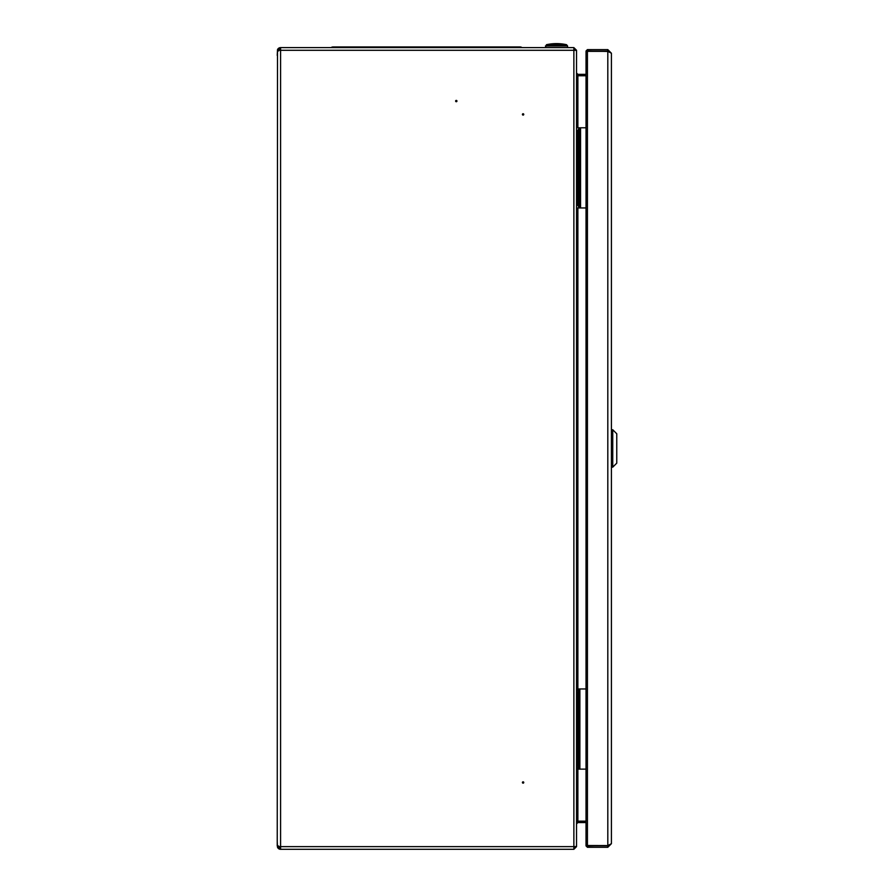 <?xml version="1.0" encoding="UTF-8"?>
<svg xmlns="http://www.w3.org/2000/svg" width="894" height="894" viewBox="0 0 894 894"><rect width="100%" height="100%" fill="white"/><g stroke="black" fill="none" stroke-linecap="round" stroke-linejoin="round"><path stroke-width="1.34" d="M277.241 55.417L277.498 49.684A3.341 3.341 0 0 1 280.582 47.617L573.87 47.617L573.87 50.287L576.541 50.388L576.541 846.629L573.87 849.3L573.87 846.629L576.541 846.529M277.241 841.489L277.498 847.233A3.341 3.341 0 0 0 280.582 849.3L280.582 846.629L277.498 846.629L277.241 845.869L277.498 50.287L573.87 50.287L573.87 846.629L280.582 846.629L280.582 47.617M523.091 783.166A0.67 0.67 0 0 1 522.42 782.496A0.67 0.67 0 0 1 523.091 781.825A0.67 0.67 0 0 1 523.761 782.496A0.67 0.67 0 0 1 523.091 783.166M523.091 113.75A0.67 0.67 0 0 1 523.672 114.756A0.67 0.67 0 0 1 522.509 114.756A0.67 0.67 0 0 1 523.091 113.75M456.286 100.396A0.67 0.67 0 0 1 456.868 101.391A0.67 0.67 0 0 1 455.705 101.391A0.67 0.67 0 0 1 456.286 100.396M280.582 849.3L573.87 849.3M586.028 821.15L577.87 821.15L576.541 823.821M586.028 75.766L577.87 75.766L576.541 73.096M575.2 846.584L576.541 846.629M577.468 821.273L586.028 821.24M576.541 823.91L577.87 822.581L586.028 822.581M575.2 846.629L573.87 847.959M278.582 845.959L278.727 846.719A2 2 0 0 0 280.582 847.959M277.498 847.233L278.727 846.719M575.2 50.332L576.541 50.287L573.87 47.617M577.468 75.644L586.028 75.677M576.541 73.006L577.87 74.336L586.028 74.336M575.2 50.287L573.87 48.946M278.582 50.958L278.727 50.198A2 2 0 0 1 280.582 48.946M277.498 49.684L278.727 50.198M586.028 688.961L578.541 688.961L576.541 691.632M586.028 769.131L576.541 769.131L578.541 769.131L578.541 688.961L576.541 688.961M576.541 766.46L578.541 769.131M579.211 724.699L578.675 735.192L578.675 722.9L579.211 724.699M586.028 127.786L579.211 127.786L577.87 130.457L576.541 130.457M586.028 207.956L576.541 207.956L579.211 207.956L579.211 127.786L576.541 127.786M576.541 205.285L577.87 205.285L579.211 207.956M579.882 163.524L579.346 174.017L579.346 161.725L579.882 163.524M587.425 845.579L587.425 51.338L586.039 51.394L586.028 845.512L607.808 845.579L611.407 843.69L611.407 53.227L607.808 49.617L587.425 49.617L587.425 50.958L609.283 51.494M611.407 843.69L607.808 847.3L587.425 847.3L587.425 845.959L586.073 845.523M607.261 845.579L607.261 845.825A2.682 2.682 -0 0 0 608.434 845.556L587.425 845.959M587.425 51.338L607.808 51.338L611.407 53.227M587.425 52.422L587.358 51.025L586.028 51.025L587.425 49.617M608.434 51.36A2.682 2.682 0 0 0 607.261 51.092L587.425 51.092M587.425 847.3L586.028 845.892M587.358 845.892L587.425 844.495M607.261 845.825L587.425 845.825M612.748 429.757L612.748 467.16L616.759 463.159L616.759 433.758L612.748 429.757L611.407 429.757M612.748 467.16L611.407 467.16M545.407 46.007L567.589 46.007L566.539 44.7A46.689 46.689 0 0 0 546.457 44.7L566.539 44.7L546.457 44.7L545.407 47.617M333.037 46.946A3.207 3.207 0 0 0 331.082 47.617A3.207 3.207 0 0 1 333.037 46.946L347.062 46.946L333.037 46.946M520.073 46.946A3.207 3.207 0 0 1 522.04 47.617A3.207 3.207 0 0 0 520.073 46.946L506.06 46.946L520.073 46.946A3.207 3.207 0 0 1 522.04 47.617M347.062 47.617L347.062 46.946L506.06 46.946L506.06 47.617M577.87 75.766L577.87 127.786M577.87 207.956L577.87 688.961M577.87 769.131L577.87 821.15M577.87 821.24L577.87 822.581M577.87 75.677L577.87 74.336M579.882 688.961L579.882 769.131M577.211 766.46L577.211 691.632M580.552 127.786L580.552 207.956M577.87 205.285L577.87 130.457M607.808 847.3L607.808 845.959M607.808 845.579L607.808 51.338M607.808 49.617L607.808 50.958M567.589 46.007L567.589 47.617"/></g></svg>
